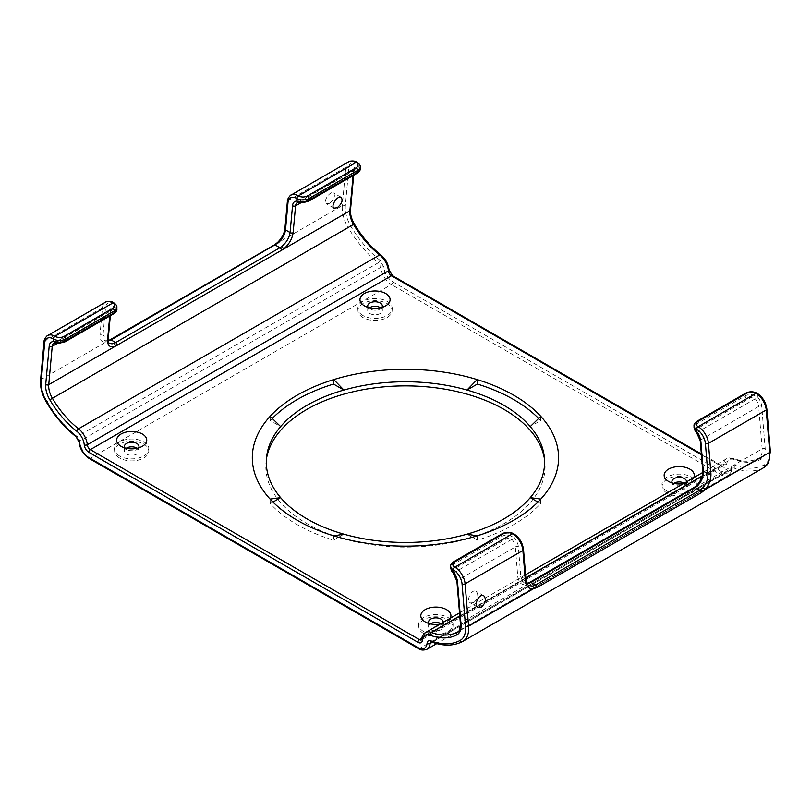 <?xml version="1.0" encoding="UTF-8"?>
<svg xmlns="http://www.w3.org/2000/svg" width="811" height="811" viewBox="0 0 811 811"><rect width="100%" height="100%" fill="white"/><g stroke="black" fill="none" stroke-linecap="round" stroke-linejoin="round"><path stroke-width="0.61" stroke-dasharray="4.05 3.04" d="M360.216 168.708L357.692 165.991A10.756 6.204 -120 0 0 353.373 170.563L349.886 208.893A19.352 11.172 -120 0 0 353.991 224.201A73.132 42.223 -120 0 0 380.947 255.637A12.905 7.451 60 0 1 388.439 269.293A6.458 3.72 -120 0 0 392.98 276.663L722.094 466.68A6.458 3.72 -120 0 0 726.636 464.551A12.905 7.451 60 0 1 734.127 459.543A73.152 42.233 -120 0 0 761.083 459.229A19.352 11.172 -120 0 0 765.189 448.665L761.701 406.311A10.756 6.204 -120 0 0 757.383 396.751L751.239 394.45A8.607 4.967 0 0 0 745.218 395.91L696.548 424.001A8.607 4.967 0 0 0 694.034 427.478A2.149 1.754 -179.3 0 0 696.183 429.252L697.419 432.202A8.607 4.967 60 0 1 700.876 439.856L703.319 469.528C703.492 476.483 700.947 482.373 695.696 487.218L527.485 584.336C521.939 585.714 518.705 583.16 517.773 576.662L515.33 546.979L457.536 580.341L461.023 622.706A17.203 9.935 60 0 1 457.516 632.012L758.65 458.154A17.203 9.935 -120 0 0 762.158 448.848L758.67 406.483L700.876 439.856A2.149 1.115 175.3 0 0 700.248 440.728M702.691 470.41A2.149 1.115 175.3 0 1 703.319 469.528M527.028 583.545L524.23 582.825L522.456 581.213L520.804 576.479A2.149 1.115 -4.7 0 0 517.773 576.662M518.361 546.796A10.756 6.204 -120 0 0 514.042 537.237A2.149 0.588 -41.7 0 1 511.873 539.335A8.607 4.967 -120 0 1 515.33 546.979A2.149 1.115 -4.7 0 1 518.361 546.796L520.804 576.479L525.386 579.125L526.775 583.474L528.813 585.461L524.23 582.815L526.907 583.322M360.216 168.739A2.149 1.754 1 0 1 358.056 170.452L356.81 168.83L299.016 202.192L302.99 202.243L307.501 201.148L356.171 173.047A6.458 3.72 -0 0 0 358.056 170.452L303.02 202.628M450.693 566.25A8.607 4.967 180 0 1 453.207 562.743L501.877 534.642A8.607 4.967 180 0 1 514.042 534.642L514.042 537.237L507.899 534.946A8.607 4.967 0 0 0 501.877 536.395L453.207 564.497A8.607 4.967 0 0 0 450.693 567.974A2.149 1.754 -179.3 0 0 452.842 569.738L454.079 572.698A8.607 4.967 60 0 1 457.536 580.341A2.149 1.115 175.3 0 0 456.907 581.223M116.875 309.224A2.149 1.754 1 0 1 114.726 310.948M116.875 309.194L114.351 306.477L114.351 303.882A8.607 4.967 180 0 1 116.875 307.389M114.726 310.937L113.469 309.315L55.675 342.688L59.659 342.729L64.16 341.634L112.83 313.543A6.458 3.72 -0 0 0 114.716 310.937L59.679 343.124M761.701 406.311A2.149 1.115 -4.7 0 0 758.67 406.483A8.607 4.967 -120 0 0 755.213 398.84A2.149 0.588 -41.7 0 0 757.383 396.751L757.494 394.217A12.429 7.177 60 0 1 766.243 408.399L769.73 450.764A25.81 14.902 60 0 1 764.256 464.845A79.579 45.943 60 0 1 734.989 465.21A6.458 3.72 -120 0 0 731.238 467.724A12.905 7.451 60 0 1 722.165 471.982L392.909 281.893A12.905 7.451 60 0 1 383.826 267.143L380.085 260.321L378.301 262.774A81.759 47.2 60 0 1 348.233 227.678L47.099 401.536A81.759 47.2 -120 0 0 77.167 436.632A4.298 2.484 60 0 1 79.66 441.184L380.795 267.326A4.298 2.484 -120 0 0 378.301 262.774L77.167 436.632A2.149 1.004 128.1 0 1 76.173 436.805M696.467 432.425A2.149 0.588 138.3 0 0 697.419 432.202L755.213 398.84L751.26 397.451L696.183 429.252A6.458 3.72 0 0 1 698.068 426.637L746.738 398.546A6.458 3.72 0 0 1 751.26 397.451L751.239 394.45M453.126 572.921A2.149 0.588 138.3 0 0 454.079 572.698L511.873 539.335L507.919 537.936L452.842 569.738A6.458 3.72 0 0 1 454.728 567.132L503.398 539.031A6.458 3.72 0 0 1 507.919 537.936L507.899 534.946M477.121 535.858L477.375 540.167A153.137 88.419 0 0 0 540.643 503.641L540.785 499.1M540.643 503.641L537.926 502.07M477.375 540.167L466.994 534.175M272.972 502.07L270.256 503.641A153.137 88.419 0 0 0 333.524 540.167L333.777 535.858M333.524 540.167L343.905 534.175M270.114 499.1L270.256 503.641M540.785 416.347L540.643 420.585L530.262 426.576M272.283 418.456A153.137 88.419 0 0 0 270.256 420.585L280.636 426.576M270.256 420.585L270.114 416.347M693.648 477.74A15.054 8.688 180 0 1 689.857 481.43A15.054 8.688 180 0 1 683.46 483.62M450.308 618.235A15.054 8.688 180 0 1 446.516 621.915A15.054 8.688 180 0 1 440.12 624.115M423.798 633.634A17.072 9.854 180 0 1 418.811 627.025A17.072 9.854 180 0 1 435.862 616.806A17.072 9.854 180 0 1 452.923 627.025A17.072 9.854 180 0 1 442.107 635.834A17.072 9.854 180 0 1 423.798 633.634M430.377 623.872A7.309 4.217 0 0 0 428.553 626.66A7.309 4.217 0 0 0 430.692 629.65A7.309 4.217 0 0 0 438.67 630.563A7.309 4.217 0 0 0 443.181 626.66A7.309 4.217 0 0 0 440.961 623.629M667.139 493.139A17.072 9.854 180 0 1 662.151 486.539A17.072 9.854 180 0 1 679.202 476.31A17.072 9.854 180 0 1 696.264 486.539A17.072 9.854 180 0 1 685.447 495.349A17.072 9.854 180 0 1 667.139 493.139M673.718 483.376A7.309 4.217 0 0 0 671.893 486.174A7.309 4.217 0 0 0 674.032 489.155A7.309 4.217 0 0 0 684.383 489.155A7.309 4.217 0 0 0 686.522 486.174A7.309 4.217 0 0 0 684.291 483.143M362.963 317.527A17.072 9.854 180 0 1 357.975 310.917A17.072 9.854 180 0 1 375.027 300.699A17.072 9.854 180 0 1 392.088 310.917A17.072 9.854 180 0 1 381.271 319.727A17.072 9.854 180 0 1 362.963 317.527M369.552 307.764A7.309 4.217 0 0 0 367.718 310.552A7.309 4.217 0 0 0 369.857 313.543A7.309 4.217 0 0 0 380.207 313.543A7.309 4.217 0 0 0 382.346 310.552A7.309 4.217 0 0 0 380.511 307.764M119.622 458.012A17.072 9.854 180 0 1 114.635 451.413A17.072 9.854 180 0 1 131.696 441.194A17.072 9.854 180 0 1 148.748 451.413A17.072 9.854 180 0 1 137.931 460.222A17.072 9.854 180 0 1 119.622 458.012M126.212 448.26A7.309 4.217 0 0 0 124.377 451.048A7.309 4.217 0 0 0 126.516 454.038A7.309 4.217 0 0 0 136.866 454.038A7.309 4.217 0 0 0 139.005 451.048A7.309 4.217 0 0 0 137.181 448.26M473.715 602.674L470.35 602.918C465.656 600.566 471.749 588.462 476.158 591.371C478.875 594.879 478.064 598.65 473.715 602.674M513.657 533.689A2.149 1.237 120 0 1 514.042 534.642L514.154 534.702A12.429 7.177 60 0 1 522.902 548.895L525.386 579.125A2.149 1.115 175.3 0 1 526.015 579.824M54.966 342.871L55.675 342.688A8.607 4.967 60 0 0 53.982 343.083L111.776 309.721A8.607 4.967 -120 0 1 113.469 309.315L114.351 306.477A10.756 6.204 -120 0 0 110.032 311.049L107.528 338.947L107.995 341.593L109.505 343.388M108.248 341.076L104.923 340.742L103.109 338.005L103.007 335.267L107.589 337.913A2.149 1.358 -174.8 0 1 108.208 338.988M284.884 228.824A2.149 1.358 -174.8 0 1 285.513 227.972C284.803 233.365 282.137 238.373 277.504 242.996L273.814 245.865L109.718 340.6M110.002 339.819A2.149 1.237 -120 0 0 109.566 340.691L105.988 342.019C101.73 342.526 99.723 340.214 99.966 335.095L102.46 307.734A14.578 8.414 60 0 1 105.43 302.219M113.844 302.868A2.149 1.237 120 0 1 114.239 303.821A12.429 7.177 60 0 0 105.491 307.906L103.007 335.267A2.149 1.358 5.2 0 0 99.966 335.095M329.55 203.338C334.132 199.455 335.47 195.978 333.554 192.927C329.996 190.514 322.555 201.838 326.458 203.733L329.55 203.338M544.526 459.33A139.634 80.613 180 0 1 544.81 461.52A139.634 80.613 180 0 1 462.848 539.994A139.634 80.613 180 0 1 306.72 523.5A139.634 80.613 180 0 1 266.089 461.52A139.634 80.613 180 0 1 266.373 459.33M423.697 631.576A17.203 9.935 180 0 1 418.669 624.926A17.203 9.935 180 0 1 435.862 614.616A17.203 9.935 180 0 1 453.065 624.926A17.203 9.935 180 0 1 442.157 633.797A17.203 9.935 180 0 1 423.697 631.576M667.037 491.091A17.203 9.935 180 0 1 662.009 484.431A17.203 9.935 180 0 1 679.202 474.131A17.203 9.935 180 0 1 696.406 484.431A17.203 9.935 180 0 1 685.498 493.311A17.203 9.935 180 0 1 667.037 491.091M362.862 315.479A17.203 9.935 180 0 1 357.833 308.819A17.203 9.935 180 0 1 375.027 298.519A17.203 9.935 180 0 1 392.23 308.819A17.203 9.935 180 0 1 381.322 317.699A17.203 9.935 180 0 1 362.862 315.479M119.521 455.964A17.203 9.935 180 0 1 114.493 449.304A17.203 9.935 180 0 1 131.696 439.004A17.203 9.935 180 0 1 148.889 449.304A17.203 9.935 180 0 1 137.982 458.185A17.203 9.935 180 0 1 119.521 455.964M540.643 420.585A153.137 88.419 0 0 0 538.616 418.456M443.161 622.351A7.309 4.217 180 0 1 441.042 625.078A7.309 4.217 180 0 1 430.692 625.078L430.692 625.078A7.309 4.217 180 0 1 428.968 623.497M430.692 625.078L425.217 621.915L430.692 625.078M686.501 481.866A7.309 4.217 180 0 1 684.383 484.593A7.309 4.217 180 0 1 674.032 484.593L674.032 484.593A7.309 4.217 180 0 1 672.309 483.011M684.383 484.593L689.857 481.43M674.032 484.593L668.558 481.43L674.032 484.593M381.93 307.399A7.309 4.217 180 0 1 380.207 308.981A7.309 4.217 180 0 1 369.857 308.981L369.857 308.981A7.309 4.217 180 0 1 368.133 307.399M380.207 308.981L385.681 305.818M369.857 308.981L364.382 305.818L369.857 308.981M138.59 447.885A7.309 4.217 180 0 1 136.866 449.466A7.309 4.217 180 0 1 126.516 449.466L126.516 449.466A7.309 4.217 180 0 1 124.793 447.885M136.866 449.466L142.341 446.303M126.516 449.466L121.042 446.303L126.516 449.466M695.848 486.255A2.149 1.014 -129.4 0 0 695.696 487.218L762.158 448.848A2.149 1.115 -4.7 0 1 765.189 448.665M766.243 408.399A2.149 1.115 175.3 0 1 766.861 409.109M769.73 450.764L770.349 451.403M380.085 260.331A79.6 45.963 60 0 1 350.818 226.147A25.81 14.902 60 0 1 345.344 205.751L348.831 167.421A12.429 7.177 60 0 1 357.58 163.325L357.692 163.386A8.607 4.967 180 0 1 360.216 166.904M357.245 162.403A2.149 1.237 120 0 1 357.692 163.386L356.81 168.83A8.607 4.967 -120 0 0 355.117 169.225A8.607 4.967 -120 0 0 353.363 172.49L301.246 202.578M380.947 255.637A2.149 1.004 128 0 0 380.744 254.816M388.439 269.293A2.149 1.115 175.3 0 1 389.057 269.992M392.98 276.663A2.149 1.237 120 0 0 392.534 275.679M701.393 454.728L720.573 465.798A4.298 2.484 -120 0 0 722.723 466.011A4.298 2.484 -120 0 0 723.605 464.379A15.054 8.688 60 0 1 726.666 458.681A15.054 8.688 60 0 1 732.343 458.539A71.003 40.996 -120 0 0 758.508 458.235L457.647 631.941M722.094 466.68A2.149 1.237 120 0 0 721.648 465.696A2.149 1.237 120 0 0 720.573 465.798L421.953 638.206M726.636 464.551A2.149 1.358 5.2 0 0 723.605 464.379L422.47 638.237A4.298 2.484 60 0 1 421.588 639.869L722.723 466.011L701.333 453.967M734.127 459.543A2.149 1.44 110.5 0 0 733.357 458.408A2.149 1.44 110.5 0 0 732.343 458.539L702.133 475.976M425.532 632.529A15.054 8.688 -120 0 0 422.47 638.237A2.149 1.358 -174.8 0 0 421.842 639.098M47.636 335.582A14.578 8.414 -120 0 0 44.666 341.107L41.179 379.436A27.959 16.139 -120 0 0 47.099 401.536L46.308 401.972M44.037 341.958A2.149 1.358 -174.8 0 1 44.666 341.107L102.46 307.734A2.149 1.358 5.2 0 1 105.491 307.906M40.55 380.288A2.149 1.358 -174.8 0 1 41.179 379.436L105.988 342.019A2.149 1.632 -100.5 0 1 107.082 340.965A2.149 1.632 -100.5 0 1 108.015 341.117M308.575 201.25A2.149 1.237 60 0 1 307.501 201.148M113.905 313.644A2.149 1.237 60 0 1 112.83 313.543M383.826 267.143A2.149 1.115 -4.7 0 0 380.795 267.326A15.054 8.688 60 0 0 391.389 284.529L90.254 458.387L419.51 648.476A15.054 8.688 -120 0 0 427.032 649.226M350.818 226.147L348.233 227.678A27.959 16.139 60 0 1 342.313 205.578L277.504 242.996A2.149 0.699 -133.3 0 1 277.544 242.479M764.256 464.845A2.149 1.754 -118.3 0 1 763.79 467.602L462.665 641.46A81.729 47.19 -120 0 1 432.598 641.836L733.732 467.977A4.298 2.484 -120 0 0 732.11 468.018A4.298 2.484 -120 0 0 731.238 469.65A15.054 8.688 60 0 1 728.166 475.368A15.054 8.688 60 0 1 720.644 474.617L391.389 284.529A2.149 1.237 -60 0 0 392.909 281.893M694.034 425.765A8.607 4.967 180 0 1 696.548 422.247A2.149 1.237 60 0 1 696.994 421.264M698.068 426.637A2.149 1.237 -120 0 1 696.548 424.001L696.548 422.247L745.218 394.146A2.149 1.237 60 0 1 745.664 393.163M746.738 398.546A2.149 1.237 -120 0 1 745.218 395.91L745.218 394.146A8.607 4.967 180 0 1 757.383 394.146A2.149 1.237 120 0 0 756.987 393.203M757.494 394.217A2.149 1.237 120 0 0 757.048 393.223M694.165 487.421A2.149 1.237 -120 0 0 693.729 488.557M529.918 582.257A2.149 1.237 -120 0 0 529.482 583.393M528.285 583.008A2.149 1.429 -108.8 0 0 527.485 584.336L461.023 622.706A2.149 1.115 175.3 0 0 460.395 623.578M763.79 467.602A81.729 47.19 60 0 1 733.732 467.977A2.149 1.44 -69.6 0 0 734.989 465.21M432.314 642.231L731.238 469.65A2.149 1.358 -174.9 0 0 731.867 468.799C732.11 470.745 730.883 472.935 728.166 475.368L436.754 643.61M731.238 467.724A2.149 1.358 -174.9 0 1 731.867 468.799L732.11 468.018L430.976 641.876A4.298 2.484 60 0 1 432.598 641.836A2.149 1.44 110.4 0 1 431.584 641.967M418.435 648.587A2.149 1.237 120 0 0 419.51 648.476L720.644 474.617A2.149 1.237 -60 0 0 722.165 471.982M459.766 615.914L525.842 577.767M522.902 548.895A2.149 1.115 175.3 0 1 523.521 549.594M502.323 533.658A2.149 1.237 60 0 0 501.877 534.642L501.877 536.395A2.149 1.237 -120 0 0 503.398 539.031M453.653 561.759A2.149 1.237 60 0 0 453.207 562.743L453.207 564.497A2.149 1.237 -120 0 0 454.728 567.132M79.032 442.056A2.149 1.115 175.3 0 1 79.66 441.184A15.054 8.688 -120 0 0 90.254 458.387A2.149 1.237 120 0 1 89.18 458.489M353.373 170.563A2.149 1.358 -174.8 0 1 353.991 171.638L355.117 169.225L297.323 202.598A8.607 4.967 60 0 1 299.016 202.192L298.306 202.385M110.032 311.049A2.149 1.358 -174.8 0 1 110.651 312.123L111.776 309.721A8.607 4.967 -120 0 0 110.022 312.975L57.905 343.073M274.26 244.983A2.149 1.237 -120 0 0 273.814 245.865M110.326 315.712L110.651 312.123A2.149 1.358 -174.8 0 1 110.022 312.975L109.749 316.047M290.977 195.096A14.578 8.414 -120 0 0 288.006 200.611L285.513 227.972M287.378 201.463A2.149 1.358 -174.8 0 1 288.006 200.611L345.8 167.248A14.578 8.414 60 0 1 348.771 161.724M114.239 303.821L114.351 303.882A2.149 1.237 120 0 0 113.905 302.898M65.235 341.745A2.149 1.237 60 0 1 64.16 341.634M357.245 173.159A2.149 1.237 60 0 1 356.171 173.047M345.344 205.751A2.149 1.358 5.2 0 0 342.313 205.578L345.8 167.248A2.149 1.358 5.2 0 1 348.831 167.421M353.667 175.217L353.991 171.638A2.149 1.358 -174.8 0 1 353.363 172.49L353.089 175.561M761.083 459.229A2.149 1.754 61.7 0 0 758.549 458.215C751.645 461.905 743.251 461.976 733.357 458.408L726.666 458.681L702.701 472.509M349.886 208.893A2.149 1.358 -174.8 0 1 350.504 209.968M357.58 163.325A2.149 1.237 120 0 0 357.185 162.372M514.154 534.702A2.149 1.237 120 0 0 513.708 533.719M525.599 574.766L459.513 612.913M108.198 340.661L104.923 340.742L109.515 343.388M483.802 595.781L476.158 591.371M477.993 607.327L470.35 602.918M441.042 625.078L446.516 621.915M428.553 622.098L428.553 626.66M443.181 622.098L443.181 626.66M452.923 627.025L453.065 624.926M418.811 627.025L418.669 624.926M671.893 481.602L671.893 486.174M686.522 481.602L686.522 486.174M696.264 486.539L696.406 484.431M662.151 486.539L662.009 484.431M367.718 305.99L367.718 310.552M382.346 305.99L382.346 310.552M392.088 310.917L392.23 308.819M357.975 310.917L357.833 308.819M124.377 446.486L124.377 451.048M139.005 446.486L139.005 451.048M148.748 451.413L148.889 449.304M114.635 451.413L114.493 449.304M341.198 197.347L333.554 192.927M334.091 208.143L326.458 203.733M266.555 457.14L266.089 461.52M544.343 457.14L544.81 461.52"/><path stroke-width="1.22" d="M700.866 441.427A10.756 6.204 60 0 0 696.548 431.868L696.548 429.272A8.607 4.967 180 0 1 694.034 425.765L694.034 427.519L696.548 431.868A2.149 0.588 138.3 0 0 696.467 432.425L700.248 440.728A2.149 1.115 175.3 0 0 700.866 441.427L703.309 471.11C703.542 477.101 701.414 482.18 696.933 486.357L695.25 487.533L699.822 490.168L702.884 487.705C706.503 483.538 708.165 478.895 707.891 473.756A2.149 1.115 -4.7 0 0 710.923 473.573L708.439 443.343A14.578 8.414 -120 0 0 698.18 426.698L698.068 426.637A6.458 3.72 180 0 1 698.068 421.375L746.738 393.274A6.458 3.72 180 0 1 755.862 393.274L755.974 393.335A14.578 8.414 60 0 1 766.233 409.981L769.72 452.345A27.959 16.139 60 0 1 764.033 467.471A27.959 16.139 60 0 1 763.79 467.602M698.068 426.637A2.149 1.237 -60 0 0 696.548 429.272L696.659 429.333A12.429 7.177 -120 0 1 705.408 443.526L707.891 473.756L703.309 471.11A2.149 1.115 175.3 0 1 702.691 470.41L702.691 470.41C702.934 476.25 700.653 481.531 695.848 486.255L694.175 487.421A2.149 1.237 -120 0 1 695.25 487.533L530.992 582.359L527.028 583.545M694.175 487.421L529.918 582.257A2.149 1.237 -120 0 1 530.992 582.359L535.564 585.005L532.401 586.14L528.813 585.461C527.363 584.68 526.43 582.805 526.015 579.824A2.149 1.115 175.3 0 1 525.376 580.696C526.096 586.373 528.762 589.07 533.395 588.786L537.085 587.519L701.343 492.693L704.911 489.763C709.169 484.917 711.166 479.524 710.923 473.573M481.349 607.084C485.698 603.06 486.519 599.288 483.802 595.781C479.382 592.871 473.289 604.976 477.993 607.327L481.349 607.084M360.216 168.708L360.216 166.904A8.607 4.967 180 0 1 357.692 170.411L357.692 172.175A8.607 4.967 0 0 0 360.216 168.708M75.91 435.933L79.66 442.765A12.905 7.451 -120 0 0 88.734 457.505L417.989 647.594A12.905 7.451 -120 0 0 427.073 643.336A6.458 3.72 60 0 1 430.813 640.832A79.579 45.943 -120 0 0 460.08 640.457A25.81 14.902 -120 0 0 465.555 626.376L462.067 584.021A12.429 7.177 -120 0 0 453.319 569.829L453.207 572.363L450.693 568.004C451.392 570.751 452.203 572.384 453.126 572.911L456.907 581.223A2.149 1.115 175.3 0 0 457.526 581.923L461.013 624.277A19.352 11.172 60 0 1 456.907 634.841A73.152 42.233 60 0 1 429.952 635.165A12.905 7.451 -120 0 0 422.46 640.163A2.149 1.358 -174.8 0 1 421.842 639.098L421.588 639.869A4.298 2.484 60 0 1 419.439 639.656L90.325 449.639A4.298 2.484 60 0 1 87.294 444.732A15.054 8.688 -120 0 0 78.555 428.796A70.983 40.976 60 0 1 52.391 398.282A17.203 9.935 60 0 1 48.741 384.678L52.228 346.348A8.607 4.967 60 0 1 53.982 343.083L59.679 343.124L65.235 341.745A2.149 1.237 60 0 0 65.681 340.762L65.681 339.008A8.607 4.967 180 0 1 53.516 339.008A2.149 1.237 -60 0 1 55.036 336.372L54.925 336.301A14.578 8.414 -120 0 0 47.636 335.582C47.656 334.75 43.5 339.677 44.037 341.958A2.149 1.358 -174.8 0 0 44.656 343.033L41.168 381.363A2.149 1.358 -174.8 0 1 40.55 380.288L44.037 341.958M422.46 640.163A6.458 3.72 60 0 1 417.918 642.292L88.804 452.274A6.458 3.72 60 0 1 84.263 444.904A12.905 7.451 -120 0 0 76.771 431.249A73.132 42.223 60 0 1 49.816 399.813A19.352 11.172 60 0 1 45.71 384.505L49.197 346.175A10.756 6.204 60 0 1 53.516 341.603L59.69 342.212L59.679 343.124M296.745 198.452A2.149 1.237 -60 0 1 298.266 195.816A14.578 8.414 -120 0 0 290.977 195.096L348.771 161.724A14.578 8.414 60 0 1 356.059 162.443L356.171 162.514A6.458 3.72 180 0 1 356.171 167.776A2.149 1.237 -120 0 1 357.692 170.411L309.021 198.513A8.607 4.967 180 0 1 296.856 198.513L296.745 198.452A12.429 7.177 -120 0 0 287.996 202.537L285.513 229.898C284.833 234.48 282.492 238.738 278.497 242.692L111.077 339.921L115.659 342.566L112.121 343.844L109.515 343.388C108.603 342.952 108.167 341.492 108.208 338.988L108.208 338.988A2.149 1.358 -174.8 0 1 107.579 339.839C107.417 345.699 109.951 347.858 115.203 346.307L283.424 249.19C288.959 244.506 292.193 239.012 293.126 232.716L295.569 205.852A8.607 4.967 60 0 1 297.323 202.598L303.02 202.628L308.575 201.25A2.149 1.237 60 0 0 309.021 200.266L357.692 172.175A2.149 1.237 60 0 1 357.245 173.159C359.476 171.526 360.469 170.057 360.216 168.729L360.216 168.658M108.015 341.117L111.077 339.921A2.149 1.237 -120 0 0 110.002 339.819L274.26 244.983A2.149 1.237 -120 0 1 275.334 245.094L279.907 247.73L281.63 246.574C286.395 242.57 289.213 237.897 290.095 232.544A2.149 1.358 5.2 0 0 293.126 232.716M303.03 201.726A8.607 4.967 0 0 0 309.021 200.266L309.021 198.513A2.149 1.237 -120 0 0 307.501 195.877A6.458 3.72 180 0 1 298.377 195.877A2.149 1.237 -60 0 0 296.856 198.513L296.856 201.108L303.03 201.726L303.02 202.628M59.69 342.212A8.607 4.967 0 0 0 65.681 340.762L114.351 312.661A8.607 4.967 0 0 0 116.875 309.194L116.875 309.224C117.129 310.542 116.135 312.022 113.905 313.644L65.235 341.745M466.994 534.175L477.121 535.858A153.137 88.419 0 0 1 333.777 535.858L343.905 534.175A139.157 80.34 0 0 0 466.994 534.175A139.157 80.34 0 0 0 530.262 497.64L540.785 499.1A153.137 88.419 0 0 0 540.785 416.347L530.262 426.576A139.157 80.34 180 0 1 544.343 457.14A139.157 80.34 180 0 1 530.262 497.64L537.926 502.07M280.636 426.576A139.157 80.34 0 0 1 343.905 390.05L333.777 379.589L333.524 384.059L343.905 390.05A139.157 80.34 180 0 1 466.994 390.05L477.375 384.059L477.121 379.589A153.137 88.419 0 0 0 333.777 379.589A153.137 88.419 0 0 0 270.114 416.347L280.636 426.576A139.157 80.34 0 0 0 266.555 457.14A139.157 80.34 0 0 0 280.636 497.64A139.157 80.34 0 0 0 343.905 534.175M270.114 416.347A153.137 88.419 0 0 0 270.114 499.1L280.636 497.64L272.972 502.07M530.262 426.576A139.157 80.34 0 0 0 466.994 390.05L477.121 379.589A153.137 88.419 180 0 1 540.785 416.347M333.524 384.059A153.137 88.419 0 0 0 272.283 418.456M683.46 483.62A15.054 8.688 180 0 1 668.558 481.43L668.558 481.43A15.054 8.688 180 0 1 666.946 470.238A15.054 8.688 180 0 1 685.792 467.471A15.054 8.688 180 0 1 693.648 477.74M121.042 446.303L121.042 446.303A15.054 8.688 180 0 1 121.042 434.017A15.054 8.688 180 0 1 142.341 434.017A15.054 8.688 180 0 1 142.341 446.303A15.054 8.688 180 0 1 121.042 446.303L121.042 446.303M364.382 305.818L364.382 305.818A15.054 8.688 180 0 1 364.382 293.521A15.054 8.688 180 0 1 385.681 293.521A15.054 8.688 180 0 1 385.681 305.818A15.054 8.688 180 0 1 364.382 305.818L364.382 305.818M440.12 624.115A15.054 8.688 180 0 1 425.217 621.915A15.054 8.688 180 0 1 425.217 609.629A15.054 8.688 180 0 1 446.516 609.629A15.054 8.688 180 0 1 450.308 618.235M477.121 535.858A153.137 88.419 0 0 0 540.785 499.1M333.777 535.858A153.137 88.419 180 0 1 270.114 499.1M440.961 623.629A7.309 4.217 0 0 0 430.377 623.872M684.291 483.143A7.309 4.217 0 0 0 673.718 483.376M380.511 307.764A7.309 4.217 0 0 0 369.552 307.764M137.181 448.26A7.309 4.217 0 0 0 126.212 448.26M299.016 202.192L296.856 201.108A10.756 6.204 60 0 0 292.538 205.68L290.095 232.544L285.513 229.898A2.149 1.358 -174.8 0 1 284.884 228.824L287.378 201.463A2.149 1.358 -174.8 0 0 287.996 202.537M337.194 207.748L334.091 208.143C330.199 206.258 337.629 194.924 341.198 197.347C343.114 200.398 341.776 203.865 337.194 207.748M266.373 459.33A139.634 80.613 180 0 1 379.832 387.252A139.634 80.613 180 0 1 530.678 430.854A139.634 80.613 180 0 1 544.526 459.33M538.616 418.456A153.137 88.419 0 0 0 477.375 384.059M428.968 623.497A7.309 4.217 180 0 1 428.553 622.098A7.309 4.217 180 0 1 435.862 617.87A7.309 4.217 180 0 1 443.181 622.098A7.309 4.217 180 0 1 443.161 622.351M672.309 483.011A7.309 4.217 180 0 1 671.893 481.602A7.309 4.217 180 0 1 679.202 477.385A7.309 4.217 180 0 1 686.522 481.602A7.309 4.217 180 0 1 686.501 481.866M368.133 307.399A7.309 4.217 180 0 1 367.718 305.99A7.309 4.217 180 0 1 375.027 301.773A7.309 4.217 180 0 1 382.346 305.99A7.309 4.217 180 0 1 381.93 307.399M124.793 447.885A7.309 4.217 180 0 1 124.377 446.486A7.309 4.217 180 0 1 131.696 442.259A7.309 4.217 180 0 1 139.005 446.486A7.309 4.217 180 0 1 138.59 447.885M696.933 486.357A2.149 1.014 -129.4 0 0 695.848 486.255M532.401 586.14A2.149 1.551 82.5 0 1 533.395 588.786L468.586 626.204L465.098 583.839A14.578 8.414 -120 0 0 454.839 567.193L454.728 567.132A6.458 3.72 180 0 1 454.728 561.861L503.398 533.76A6.458 3.72 180 0 1 512.522 533.76L454.839 567.193A2.149 1.237 -60 0 0 453.319 569.829M526.015 579.824L523.521 549.594A2.149 1.115 175.3 0 1 522.892 550.476L525.376 580.696M513.657 533.689A2.149 1.237 120 0 0 513.596 533.658L513.708 533.719A2.149 1.237 120 0 0 512.633 533.831A14.578 8.414 60 0 1 522.892 550.476L465.098 583.839A2.149 1.115 -4.7 0 1 462.067 584.021M770.349 451.403L766.861 409.109A2.149 1.115 175.3 0 1 766.233 409.981L708.439 443.343A2.149 1.115 -4.7 0 1 705.408 443.526M769.73 450.764L769.72 452.345L704.921 489.763A2.149 0.781 43.4 0 0 702.884 487.705M353.089 175.561L349.876 210.819A2.149 1.358 -174.8 0 0 350.504 209.968C350.19 214.246 351.457 218.919 354.326 223.978L353.525 224.424A70.983 40.976 -120 0 0 379.69 254.938A15.054 8.688 60 0 1 388.428 270.874A4.298 2.484 -120 0 0 391.46 275.781L701.393 454.728M354.326 223.978C361.807 236.548 370.617 246.828 380.744 254.816A2.149 1.004 128 0 0 379.69 254.938L78.555 428.796A2.149 1.004 -52 0 0 76.771 431.249M380.744 254.816C385.529 258.871 388.307 263.93 389.057 269.992A2.149 1.115 175.3 0 1 388.428 270.874L87.294 444.732A2.149 1.115 -4.7 0 1 84.263 444.904M389.057 269.992L392.534 275.679A2.149 1.237 120 0 0 391.46 275.781L90.325 449.639A2.149 1.237 -60 0 0 88.804 452.274M457.526 581.923A10.756 6.204 60 0 0 453.207 572.363A2.149 0.588 138.3 0 0 453.126 572.911M429.952 635.155L431.209 632.398A15.054 8.688 -120 0 0 425.532 632.529C422.815 634.993 421.578 637.172 421.842 639.098M417.918 642.292A2.149 1.237 -60 0 1 419.439 639.656L421.953 638.206M49.816 399.813L353.525 224.424A17.203 9.935 -120 0 1 349.876 210.819L283.424 249.19A2.149 0.963 52.4 0 0 281.63 246.574M55.675 342.688L53.516 341.603L53.404 338.937A2.149 1.237 -60 0 1 54.925 336.301L112.83 303A6.458 3.72 180 0 1 112.83 308.271L64.16 336.372A6.458 3.72 180 0 1 55.036 336.372M116.875 309.153L116.875 307.389A8.607 4.967 180 0 1 114.351 310.907L65.681 339.008A2.149 1.237 -120 0 0 64.16 336.372M53.404 338.937A12.429 7.177 -120 0 0 44.656 343.033M41.168 381.363A25.81 14.902 -120 0 0 46.643 401.759L46.308 401.972C54.702 416.094 64.637 427.681 76.112 436.754A2.149 1.004 128.1 0 0 76.173 436.805M46.643 401.759A79.6 45.963 -120 0 0 75.91 435.943A2.149 1.004 128.1 0 0 76.102 436.754M113.976 343.377A2.149 1.47 69.4 0 1 115.203 346.307L48.741 384.678A2.149 1.358 5.2 0 1 45.71 384.505M112.83 308.271A2.149 1.237 -120 0 1 114.351 310.907L114.351 312.661A2.149 1.237 60 0 1 113.905 313.644M460.08 640.457A2.149 1.754 61.7 0 0 462.665 641.46A27.959 16.139 -120 0 0 462.899 641.329A27.959 16.139 -120 0 0 468.586 626.204A2.149 1.115 -4.7 0 1 465.555 626.376M694.034 425.765C693.76 424.386 694.753 422.886 696.994 421.264A2.149 1.237 60 0 1 698.068 421.375M696.994 421.264L745.664 393.163A2.149 1.237 60 0 1 746.738 393.274M696.659 429.333A2.149 1.237 -60 0 1 698.18 426.698L755.974 393.335A2.149 1.237 120 0 1 757.048 393.223L756.937 393.163A2.149 1.237 120 0 0 755.862 393.274M756.987 393.203A2.149 1.237 120 0 0 756.937 393.163C753.186 391.338 749.425 391.338 745.664 393.163M537.085 587.519A2.149 1.237 60 0 0 535.564 585.005L699.822 490.168A2.149 1.237 60 0 1 701.343 492.693M529.279 583.15A2.149 1.429 -108.8 0 0 528.285 583.008M436.754 643.61L427.032 649.226A15.054 8.688 -120 0 0 430.104 643.508L432.314 642.231M427.073 643.336A2.149 1.358 5.1 0 0 430.104 643.508A4.298 2.484 60 0 1 430.976 641.876L431.584 641.967C443.323 646.286 453.673 646.124 462.625 641.481L764.033 467.471L768.412 462.868L770.349 451.463M457.647 631.941L457.374 632.093A71.003 40.996 60 0 1 431.209 632.398L459.766 615.914M525.842 577.767L702.133 475.976M461.013 624.277A2.149 1.115 175.3 0 1 460.395 623.578C459.867 629.721 458.914 632.539 457.516 632.012A17.203 9.935 60 0 1 457.374 632.093A2.149 1.754 -118.3 0 0 456.907 634.841M450.693 568.004L450.693 566.25A8.607 4.967 180 0 0 453.207 569.768A2.149 1.237 -60 0 1 454.728 567.132M417.989 647.594A2.149 1.237 120 0 0 418.435 648.587C420.696 650.27 423.565 650.483 427.032 649.226M430.813 640.832A2.149 1.44 110.4 0 0 431.584 641.967M301.246 202.578L295.569 205.852A2.149 1.358 5.2 0 1 292.538 205.68M57.905 343.073L52.228 346.348A2.149 1.358 5.2 0 1 49.197 346.175M117.169 345.344A2.149 1.237 60 0 0 115.659 342.566L279.907 247.73A2.149 1.237 60 0 1 281.427 250.518M109.749 316.047L107.579 339.839M298.377 195.877L356.059 162.443A2.149 1.237 120 0 1 357.134 162.342A2.149 1.237 120 0 1 357.185 162.372M278.497 242.692A2.149 0.699 -133.3 0 0 277.544 242.479L274.26 244.983M47.636 335.582L105.43 302.219A14.578 8.414 60 0 1 112.719 302.939A2.149 1.237 120 0 1 113.793 302.827A2.149 1.237 120 0 1 113.844 302.868M116.875 307.389C117.139 306.021 116.155 304.52 113.905 302.898A2.149 1.237 120 0 0 112.83 303M356.171 167.776L307.501 195.877M360.216 166.904C360.479 165.525 359.496 164.025 357.245 162.403A2.149 1.237 120 0 0 356.171 162.514M450.693 566.25C450.419 564.882 451.413 563.381 453.653 561.759A2.149 1.237 60 0 1 454.728 561.861M453.653 561.759L502.323 533.658A2.149 1.237 60 0 1 503.398 533.76M502.323 533.658C506.084 531.823 509.845 531.823 513.596 533.658A2.149 1.237 120 0 0 512.522 533.76M79.66 442.765A2.149 1.115 175.3 0 1 79.032 442.056C80.025 449.172 83.411 454.647 89.18 458.489A2.149 1.237 120 0 1 88.734 457.505M694.034 427.519C694.733 430.256 695.544 431.898 696.467 432.425M701.333 453.967L392.534 275.679M40.55 380.288C40.074 387.252 41.99 394.481 46.308 401.972M757.048 393.223C762.624 396.944 765.898 402.236 766.861 409.109M529.918 582.257L526.907 583.322M702.691 470.41L700.248 440.728M702.701 472.509L525.599 574.766M459.513 612.913L425.532 632.529M108.208 338.988L110.326 315.712M290.977 195.096C290.997 194.255 286.841 199.182 287.378 201.463M284.884 228.824C284.266 233.598 281.812 238.15 277.544 242.479M110.002 339.819L108.198 340.661M105.43 302.219C104.629 301.885 111.056 300.405 113.793 302.827L113.905 302.898M357.245 173.159L308.575 201.25M350.504 209.968L353.667 175.217M357.245 162.403L357.134 162.342C354.397 159.919 347.97 161.389 348.771 161.724M460.395 623.578L456.907 581.223M513.708 533.719C519.283 537.429 522.558 542.721 523.521 549.594M418.435 648.587L89.18 458.489M76.112 436.744L79.032 442.056"/></g></svg>

